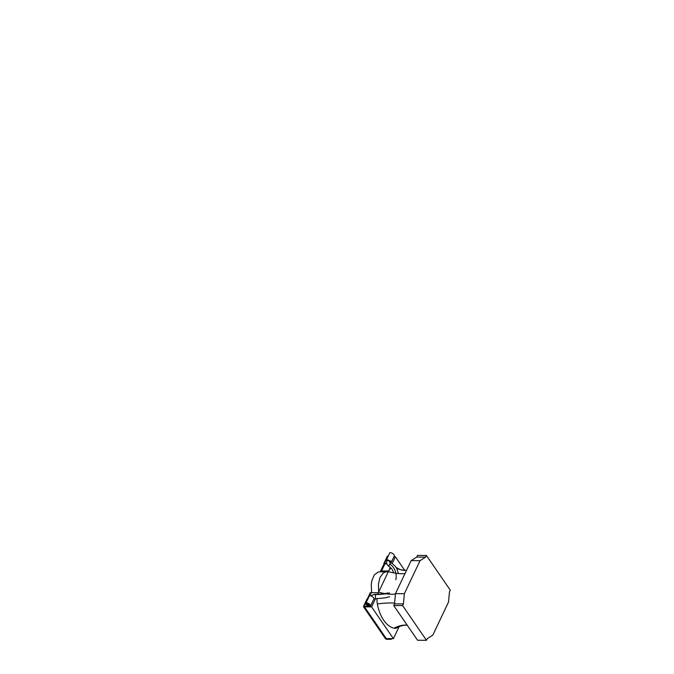 <?xml version="1.0" encoding="UTF-8"?>
<svg xmlns="http://www.w3.org/2000/svg" width="674" height="674" viewBox="0 0 674 674"><rect width="100%" height="100%" fill="white"/><g stroke="black" fill="none" stroke-linecap="round" stroke-linejoin="round"><path stroke-width="1.01" d="M367.288 599.085L370.329 592.665L371.222 592.665L369.799 595.664L371.222 592.665L378.35 592.716M375.561 598.546L371.593 606.903L364.474 606.87L386.295 638.615L390.743 638.632L391.223 639.323L386.775 639.297A1.087 0.564 -154.6 0 1 385.41 638.607L363.589 606.861A1.087 0.564 25.4 0 1 363.497 606.406A1.087 0.564 25.4 0 1 364.002 606.179L368.451 606.204L368.931 606.895A3.252 1.693 -154.6 0 0 370.439 606.221A3.252 1.693 -154.6 0 0 369.36 603.997A3.252 1.693 -154.6 0 0 366.083 602.75L369.453 595.648A3.252 1.693 25.4 0 1 372.739 596.894A3.252 1.693 25.4 0 1 373.809 599.119L370.439 606.221M366.959 599.759A1.087 0.564 25.4 0 1 366.875 599.304A1.087 0.564 25.4 0 1 367.372 599.076L364.002 606.179M371.593 606.903L393.414 638.649L386.295 638.615L364.474 606.87L368.931 606.895L368.678 605.732L368.451 606.204A2.165 1.129 -154.6 0 0 369.462 605.749A2.165 1.129 -154.6 0 0 368.745 604.266A2.165 1.129 -154.6 0 0 366.555 603.441L366.083 602.75M367.827 599.076L367.372 599.076M391.543 638.64L391.223 639.323M388.334 571.653L385.469 571.956L383.346 573.01L380.01 577.374L378.417 584.164L378.662 592.033M387.744 571.628L378.308 571.931L374.272 574.939L371.77 580.87L371.256 584.611L371.635 592.665M404.754 570.381L395.402 556.775L392.251 563.413M390.356 567.398L388.662 570.996M393.414 638.649L399.092 626.702M381.096 571.594L380.65 570.937L381.981 571.594L381.535 570.945L384.905 563.843L381.535 570.945L388.654 570.979M395.402 556.775L393.919 556.766M427.265 638.632L432.834 635.093L448.513 602.067L449.482 591.839L450.274 590.171L426.415 555.46L425.623 557.128L420.054 560.667L404.375 593.693L403.406 603.921L402.614 605.589L426.474 640.3L427.265 638.632M426.415 555.46L417.518 555.418L416.726 557.086L411.157 560.616L395.469 593.651L394.509 603.87L393.717 605.547L417.568 640.249L426.474 640.3M393.717 605.547L402.614 605.589M394.509 603.87L403.406 603.921M395.469 593.651L404.375 593.693M411.157 560.616L420.054 560.667M416.726 557.086L425.623 557.128M377.036 598.512A12.351 7.043 90.3 0 0 377.339 603.955A36.295 20.709 90.3 0 0 383.7 620.257A36.295 20.709 90.3 0 0 394.029 628.227A12.351 7.043 90.3 0 0 397.357 627.62C399.775 626.07 402.841 625.245 406.557 625.152L407.197 625.169M391.089 568.056A12.351 7.043 90.3 0 0 388.376 571.569L378.62 592.109A12.351 7.043 90.3 0 0 377.819 594.207M396.598 568.216A32.15 26.16 -76.4 0 0 401.14 569.884L399.016 569.041A36.295 20.709 90.3 0 0 396.27 567.66M368.114 605.496C369.133 605.362 367.869 603.988 366.875 604.14C365.847 604.275 367.119 605.648 368.114 605.496A1.087 0.75 79.3 0 0 368.703 605.724L368.703 605.724A1.087 0.75 79.3 0 0 369.167 605.336M366.1 602.775L365.898 604.165L367.65 603.053M380.65 570.937L384.02 563.835A1.087 0.564 25.4 0 1 383.927 563.38A1.087 0.564 25.4 0 1 384.433 563.152L388.258 556.05M387.39 556.732A1.087 0.564 25.4 0 1 387.306 556.277A1.087 0.564 25.4 0 1 387.803 556.05M386.598 563.161L384.433 563.152M386.842 563.852L384.02 563.835M391.131 562.638L394.248 556.084A3.252 1.693 -154.6 0 0 393.169 553.86A3.252 1.693 -154.6 0 0 389.884 552.621L386.514 559.723A3.252 1.693 25.4 0 1 389.606 560.819A3.252 1.693 25.4 0 1 390.945 562.933M386.514 559.723L386.986 560.414A2.165 1.129 25.4 0 1 389.176 561.24A2.165 1.129 25.4 0 1 389.892 562.723M377.339 603.955A32.15 8.568 169.2 0 1 390.667 602.969A32.15 8.568 169.2 0 1 394.576 603.112M385.941 593.786A32.15 16.749 -154.6 0 0 391.611 594.241A32.15 16.749 -154.6 0 0 395.436 594.03M388.376 571.569A32.15 16.749 -154.6 0 0 401.367 573.7A32.15 16.749 -154.6 0 0 405.04 573.507M394.029 628.227A32.15 26.16 103.6 0 1 405.858 625.068A32.15 26.16 103.6 0 1 407.163 625.11M406.523 570.373L401.14 569.884A32.15 26.16 -76.4 0 0 404.863 570.44M378.62 592.109A32.15 16.749 -154.6 0 0 384.753 593.592M366.875 604.14A1.087 0.75 -100.5 0 1 366.53 603.407M375.62 598.226L375.224 594.594C381.391 594.527 387.811 593.76 389.538 592.893M375.224 594.594L374.112 594.401L370.641 595.833M391.543 562.967A2.165 0.986 119.8 0 0 391.518 562.95A2.165 0.986 119.8 0 0 389.698 564.113C394.56 566.792 397.298 573.785 395.798 579.707M389.698 564.113A2.165 0.986 119.8 0 0 389.328 566.682A2.165 0.986 119.8 0 0 389.37 566.708M363.497 606.406L366.875 599.304M367.937 603.778L368.703 605.724L366.26 604.78C366.167 604.485 364.727 603.264 368.703 605.724L369.824 604.898M387.803 592.901C387.154 593.398 380.355 594.299 375.384 594.274M389.639 596.751L384.812 597.905L373.876 598.925M387.306 556.277L383.927 563.38M390.743 560.861C390.507 561.24 390.625 562.411 391.518 562.95L395.411 566.421L396.817 568.612L398.418 573.566M386.868 559.075L386.64 563.296C386.792 563.919 387.634 565.756 389.328 566.682L391.982 569.075L393.877 572.934"/></g></svg>
